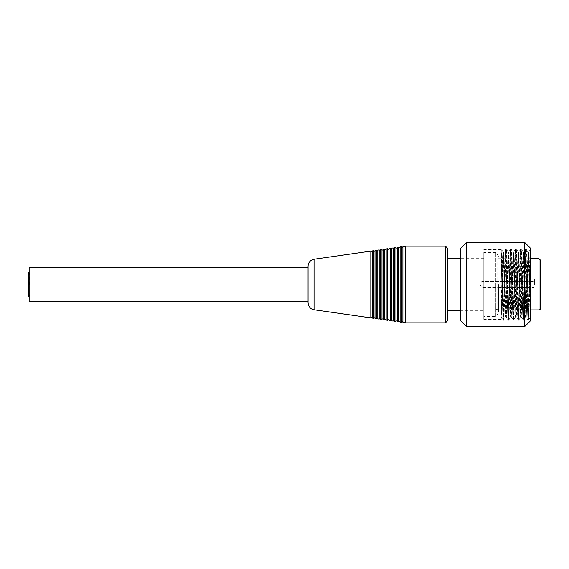 <?xml version="1.0" encoding="UTF-8"?>
<svg xmlns="http://www.w3.org/2000/svg" width="569" height="569" viewBox="0 0 569 569"><rect width="100%" height="100%" fill="white"/><g stroke="black" fill="none" stroke-linecap="round" stroke-linejoin="round"><path stroke-width="0.43" stroke-dasharray="2.85 2.13" d="M466.744 242.273L466.744 326.727M524.54 242.273L524.54 326.727M534.135 284.5L534.135 279.457L534.135 284.5M481.836 284.5L481.836 281.363L481.836 284.5M534.412 284.5L534.412 279.464L534.412 284.5M483.792 310.368L483.792 258.632L483.792 310.368L460.776 310.368M447.533 272.067L447.533 310.368L447.533 272.067M497.74 309.899L497.74 258.703L497.74 309.899L530.507 309.899L497.74 309.899A2.788 2.745 88.4 0 0 495.784 309.067A2.788 2.745 88.4 0 1 497.74 309.899M495.784 309.067L495.784 304.024L495.784 309.067M540.408 304.024L495.784 304.024L540.408 304.024L540.408 308.483L540.408 304.024M495.784 316.577L495.784 252.423L495.784 316.577L483.792 316.577L483.792 252.423L483.792 316.577M495.784 284.5L495.784 314.97L495.784 284.5M483.792 273.198L483.792 311.065L483.792 273.198M540.408 260.097L540.408 308.483A1.423 1.394 87 0 1 539.014 309.899L539.014 258.703M540.408 293.035L540.408 297.054L540.408 293.035M540.408 296.826L540.408 291.47L540.55 296.826M540.408 284.5L540.408 288.824L540.408 284.5M540.55 293.668L540.55 296.293L540.55 293.668M540.408 296.293L540.408 293.668L540.55 296.293M540.408 291.47L540.408 297.054M540.408 294.024L540.408 292.103L540.55 294.024M540.408 296.271L540.408 294.785L540.55 296.271M501.225 314.18L501.225 249.421L501.225 319.365L501.225 276.861L501.225 316.414L503.465 252.352L505.912 316.592L508.451 252.359L510.599 313.633L511.296 316.862L508.8 252.138L506.616 314.984L506.31 316.855L505.685 306.3L503.814 252.138L501.63 314.977L503.814 252.138L503.401 252.352L502.854 259.642L501.225 315.077M460.776 320.76L460.776 248.24M460.776 295.802L460.776 257.935L460.776 295.802M530.507 248.24L530.507 320.76M483.792 269.67L483.792 319.365L483.792 269.67M530.507 252.024L528.359 320.333L530.507 252.024L530.507 316.769L528.331 252.359L525.841 316.649L523.345 252.359L520.855 316.641L518.359 252.352L515.87 316.641L513.373 252.352L510.884 316.649L513.437 252.352L515.934 316.641L518.423 252.352L520.749 315.951L521.531 307.459L523.409 252.352L525.827 316.506L528.395 252.359L530.507 313.057L530.507 249.044L527.911 320.055L525.422 248.952L522.925 320.055L520.436 248.945L517.939 320.055L515.45 248.945L512.954 320.048L510.464 248.945L507.968 320.048L505.478 248.945L502.982 320.048L501.225 261.74L502.982 320.048L501.325 316.862M530.507 264.094L528.814 320.048L526.944 260.424L526.318 248.945L526.005 251.078L523.829 320.055L521.332 248.945L518.843 320.055L516.346 248.945L513.857 320.048L511.36 248.945L508.871 320.048L506.374 248.945L503.885 320.055L502.014 260.446L501.225 249.421M530.507 316.769L527.982 252.145L525.87 248.66L528.359 320.333L525.87 248.66L523.38 320.34L520.884 248.66L518.395 320.34L515.898 248.667L513.402 320.34L510.912 248.66L508.423 320.333L505.926 248.66L503.437 320.333L501.225 250.886L503.437 320.333L502.982 320.048L505.478 248.945L503.814 252.138L506.31 316.855L508.8 252.138L508.387 252.352L505.898 316.649L503.401 252.359L503.053 252.145L502.598 256.541L501.225 305.14M530.507 249.044L528.743 252.145L530.507 302.993L529.184 256.214L528.743 252.145L527.982 252.145L525.493 316.862L523.38 320.34L520.884 248.66L518.395 320.34L515.898 248.667L513.402 320.34L510.912 248.66L508.423 320.333L505.926 248.66L503.437 320.333L505.542 316.862L503.053 252.145L501.389 248.945M530.408 248.952L527.911 320.055L526.247 316.862L528.743 252.145L526.247 316.862L525.486 316.862L525.18 314.97L522.996 252.138L520.507 316.855L518.01 252.138L516.14 306.3L515.521 316.855L515.208 314.984L513.025 252.138L510.535 316.862L508.039 252.145L505.549 316.862L506.31 316.862L507.968 320.048L505.478 248.945L506.374 248.945L508.387 252.359L510.884 316.649M530.479 316.862L528.814 320.055L527.911 320.048L525.422 248.952L523.757 252.138L526.247 316.862L523.757 252.138L521.261 316.862L518.772 252.138L516.588 314.991L516.275 316.862L515.656 306.293L513.786 252.138L511.289 316.855L508.8 252.138L510.464 248.945L507.968 320.048L508.871 320.048L510.528 316.869M530.507 314.152L530.507 313.057M447.533 248.24L447.533 320.76M308.071 302.857L308.071 266.143M308.071 284.5L308.071 267.416L308.071 284.5M370.824 251.128L370.824 317.872M393.143 248.44L393.143 320.56L393.143 248.44M394.537 248.44L394.537 320.56L394.537 248.44M393.143 247.942L393.143 321.058M394.537 321.257L394.537 247.743M390.348 248.838L390.348 320.162L390.348 248.838M391.742 248.838L391.742 320.162L391.742 248.838M390.348 248.34L390.348 320.66M391.742 320.859L391.742 248.141M395.932 248.041L395.932 320.959L395.932 248.041M397.326 248.041L397.326 320.959L397.326 248.041M395.932 247.543L395.932 321.457M397.326 321.656L397.326 247.344M398.72 247.643L398.72 321.357L398.72 247.643M400.114 247.643L400.114 321.357L400.114 247.643M398.72 247.145L398.72 321.855M400.114 322.054L400.114 246.946M379.196 250.431L379.196 318.569L379.196 250.431M380.59 250.431L380.59 318.569L380.59 250.431M379.196 249.933L379.196 319.067M380.59 319.266L380.59 249.734M401.508 247.245L401.508 321.755L401.508 247.245M402.902 247.245L402.902 321.755L402.902 247.245M401.508 246.747L401.508 322.253M402.902 322.452L402.902 246.548M376.408 250.829L376.408 318.171L376.408 250.829M377.802 250.829L377.802 318.171L377.802 250.829M376.408 250.332L376.408 318.668M377.802 318.868L377.802 250.132M381.984 250.033L381.984 318.967L381.984 250.033M383.378 250.033L383.378 318.967L383.378 250.033M381.984 249.535L381.984 319.465M383.378 319.664L383.378 249.336M387.56 249.236L387.56 319.764L387.56 249.236M388.954 249.236L388.954 319.764L388.954 249.236M387.56 248.738L387.56 320.262M388.954 320.461L388.954 248.539M370.824 251.626L370.824 317.374L370.824 251.626M372.218 251.626L372.218 317.374L372.218 251.626M372.218 318.071L372.218 250.929M373.613 251.228L373.613 317.772L373.613 251.228M375.007 251.228L375.007 317.772L375.007 251.228M373.613 250.73L373.613 318.27M375.007 318.469L375.007 250.531M384.772 249.635L384.772 319.365L384.772 249.635M386.166 249.635L386.166 319.365L386.166 249.635M384.772 249.137L384.772 319.863M386.166 320.062L386.166 248.938M405.69 246.149L405.69 322.851M445.435 322.851L445.435 246.149M28.919 290.773L28.919 292.8L28.919 290.773M29.147 290.773L29.147 292.8L29.147 290.773M29.375 284.5L29.375 273.127L29.375 284.5M29.147 284.5L29.147 296.214L29.033 284.5M28.756 286.868L28.756 287.43L28.756 286.868M29.033 286.868L29.033 287.43L29.033 286.868M28.756 284.5L28.756 283.945L28.756 284.5M28.756 282.444L28.756 283.006L28.756 282.444M29.033 282.444L29.033 283.006L29.033 282.444M28.756 283.476L28.756 282.914L28.756 283.476M29.033 283.476L29.033 282.914L29.033 283.476M28.756 286.556L28.756 285.994L28.756 286.556M29.033 286.556L29.033 285.994L29.033 286.556M28.756 285.524L28.756 286.086L28.756 285.524M29.033 285.524L29.033 286.086L29.033 285.524M28.756 285.688L28.756 285.126L28.756 285.688M29.033 285.688L29.033 285.126L29.033 285.688M28.756 283.312L28.756 283.874L28.756 283.312M29.033 283.312L29.033 283.874L29.033 283.312M28.756 282.132L28.756 281.57L28.756 282.132M29.033 282.132L29.033 281.57L29.033 282.132M28.813 283.312L28.813 283.874L28.813 283.312M28.813 286.868L28.813 287.43L28.813 286.868M28.813 284.5L28.813 285.055L28.813 284.5M28.813 285.524L28.813 286.086L28.813 285.524M28.813 285.688L28.813 285.126L28.813 285.688M28.813 283.476L28.813 282.914L28.813 283.476M28.813 282.444L28.813 283.006L28.813 282.444M28.813 286.556L28.813 285.994L28.813 286.556M28.813 282.132L28.813 281.57L28.813 282.132M28.45 284.5L28.45 295.795L28.45 284.5M28.45 296.214L28.45 272.786M29.147 301.584L29.147 267.416M28.699 284.5L28.699 295.446L28.699 284.5M523.757 252.138L521.261 316.862L523.38 320.34L525.87 248.66L525.422 248.945L524.796 260.431L522.925 320.055L520.436 248.945L518.252 317.943L517.939 320.055L517.321 308.547L515.45 248.945L512.954 320.048L510.464 248.945L511.36 248.945L513.025 252.138M521.261 316.862L518.772 252.138L516.275 316.862L514.099 254.03L513.786 252.138L513.16 262.679L511.289 316.855L513.402 320.34L515.521 316.862M314.052 259.236L314.052 309.764M479.952 284.5L481.836 287.637L534.135 287.637L481.836 287.637L479.952 284.5L481.836 281.363L534.135 281.363L481.836 281.363L479.952 284.5M483.792 258.632L460.776 258.632M530.507 258.703L497.74 258.703L498.529 256.775C497.761 254.613 496.851 253.703 495.784 254.03M540.408 280.176L534.412 280.126L540.408 280.176M540.408 288.824L534.412 288.874L540.408 288.824M495.784 252.423L483.792 252.423M483.792 257.935L460.776 257.935M483.792 311.065L460.776 311.065M501.225 249.635L483.792 249.635M501.225 319.365L483.792 319.365M520.884 248.66L518.772 252.138M518.395 320.34L516.275 316.862M515.898 248.667L513.373 252.352M523.409 252.352L521.332 248.945M518.843 320.055L520.919 316.649M518.423 252.352L516.346 248.945M498.529 284.5L498.529 312.225L498.529 284.5M495.784 314.97C497.42 314.842 498.337 313.924 498.529 312.225C498.337 310.532 497.42 309.614 495.784 309.479M29.147 273.205L28.45 273.205M29.147 295.795L28.45 295.795M29.147 275.296L28.699 275.296M29.147 293.704L28.699 293.704M29.375 273.554L28.699 273.554M29.375 295.446L28.699 295.446"/><path stroke-width="0.85" d="M466.744 326.727L466.744 242.273L524.54 242.273L524.54 326.727L466.744 326.727L460.776 320.76L460.776 248.24L466.744 242.273M460.776 310.368L447.533 310.368M530.507 309.899L539.014 309.899L530.507 309.899M539.014 309.899A1.423 1.394 87 0 0 540.408 308.483L540.408 260.097L539.014 258.703L539.014 309.899M540.408 291.47L540.408 297.054M524.54 242.273L530.507 248.24L530.507 320.76L524.54 326.727M530.507 249.044L530.507 252.024M445.435 322.851L447.533 320.76L447.533 248.24L445.435 246.149L445.435 322.851L405.69 322.851L405.69 246.149L402.902 246.548L402.902 322.452L405.69 322.851M308.071 266.143L308.071 302.857C308.803 308.185 311.848 308.995 311.663 308.953L314.052 309.764L314.052 259.236C310.354 260.061 308.355 262.359 308.071 266.143M314.052 309.764L370.824 317.872L370.824 251.128L314.052 259.236M393.143 248.44L394.537 248.44M393.143 321.058L393.143 247.942L391.742 248.141L391.742 320.859L393.143 321.058M394.537 247.743L394.537 321.257L395.932 321.457L395.932 247.543L394.537 247.743M390.348 248.838L391.742 248.838M390.348 320.66L390.348 248.34L388.954 248.539L388.954 320.461L390.348 320.66M395.932 248.041L397.326 248.041M397.326 247.344L397.326 321.656L398.72 321.855L398.72 247.145L397.326 247.344M398.72 247.643L400.114 247.643M400.114 246.946L400.114 322.054L401.508 322.253L401.508 246.747L400.114 246.946M379.196 250.431L380.59 250.431M379.196 319.067L379.196 249.933L377.802 250.132L377.802 318.868L379.196 319.067M380.59 249.734L380.59 319.266L381.984 319.465L381.984 249.535L380.59 249.734M401.508 247.245L402.902 247.245M376.408 250.829L377.802 250.829M376.408 318.668L376.408 250.332L375.007 250.531L375.007 318.469L376.408 318.668M381.984 250.033L383.378 250.033M383.378 249.336L383.378 319.664L384.772 319.863L384.772 249.137L383.378 249.336M387.56 249.236L388.954 249.236M387.56 320.262L387.56 248.738L386.166 248.938L386.166 320.062L387.56 320.262M370.824 251.626L372.218 251.626M372.218 250.929L372.218 318.071L373.613 318.27L373.613 250.73L372.218 250.929M373.613 251.228L375.007 251.228M384.772 249.635L386.166 249.635M445.435 246.149L405.69 246.149M29.147 272.786L28.45 272.786L28.45 296.214L29.147 296.214M308.071 267.416L29.147 267.416L29.147 301.584L308.071 301.584M460.776 258.632L447.533 258.632M539.014 258.703L530.507 258.703M393.143 320.56L394.537 320.56M390.348 320.162L391.742 320.162M395.932 320.959L397.326 320.959M398.72 321.357L400.114 321.357M379.196 318.569L380.59 318.569M401.508 321.755L402.902 321.755M376.408 318.171L377.802 318.171M381.984 318.967L383.378 318.967M387.56 319.764L388.954 319.764M370.824 317.374L372.218 317.374M373.613 317.772L375.007 317.772M384.772 319.365L386.166 319.365"/></g></svg>

